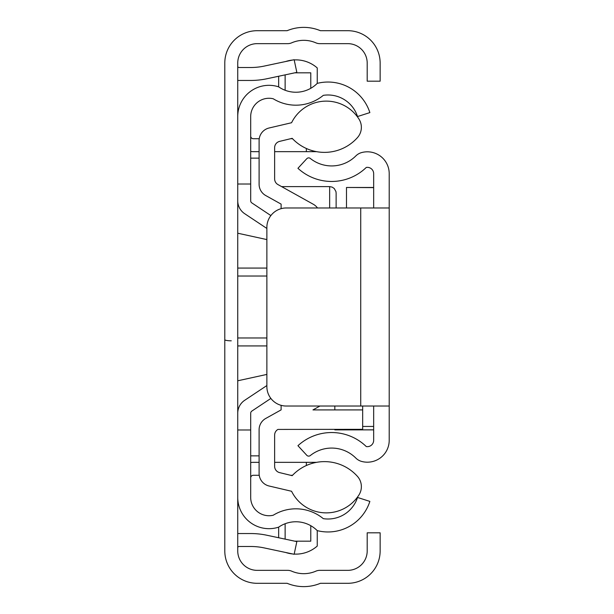 <?xml version="1.0" encoding="UTF-8"?>
<svg xmlns="http://www.w3.org/2000/svg" width="614" height="614" viewBox="0 0 614 614"><rect width="100%" height="100%" fill="white"/><g stroke="black" fill="none" stroke-linecap="round" stroke-linejoin="round"><path stroke-width="0.92" d="M266.867 228.454L244.671 213.687A15.534 15.534 0 0 1 237.741 200.755L237.741 63.065A19.418 19.418 0 0 1 257.159 43.648L287.782 43.648A9.709 9.709 0 0 0 291.65 42.842A30.424 30.424 0 0 1 315.88 42.842A9.709 9.709 0 0 0 319.748 43.648L347.777 43.648A19.418 19.418 0 0 1 367.195 63.065L367.195 81.186L380.143 81.186L380.143 63.065A32.365 32.365 0 0 0 347.777 30.7L320.408 30.7A43.364 43.364 0 0 0 287.122 30.7L257.159 30.7A32.365 32.365 0 0 0 224.793 63.065L224.793 550.935A32.365 32.365 0 0 0 257.159 583.3L287.122 583.3A43.364 43.364 0 0 0 320.408 583.3L347.777 583.3A32.365 32.365 0 0 0 380.143 550.935L380.143 532.814L367.195 532.814L367.195 550.935A19.418 19.418 0 0 1 347.777 570.352L319.748 570.352A9.709 9.709 0 0 0 315.88 571.158A30.424 30.424 0 0 1 291.65 571.158A9.709 9.709 0 0 0 287.782 570.352L257.159 570.352A19.418 19.418 0 0 1 237.741 550.935L237.741 413.245A15.534 15.534 0 0 1 244.671 400.313L266.867 385.546M237.741 413.245L237.741 200.755M237.741 66.212A1.297 1.297 0 0 0 239.038 67.509L250.689 67.509A64.723 64.723 0 0 0 264.143 66.097L294.144 59.719L296.838 72.383L266.837 78.761A77.671 77.671 0 0 1 250.689 80.457L239.038 80.457A14.237 14.237 0 0 1 237.741 80.396M237.741 547.788A1.297 1.297 0 0 1 239.038 546.491L250.689 546.491A64.723 64.723 0 0 1 264.143 547.903L294.144 554.281L296.838 541.617L266.837 535.239A77.671 77.671 0 0 0 250.689 533.543L239.038 533.543A14.237 14.237 0 0 0 237.741 533.604M336.127 207.969L336.127 193.08L336.127 207.969M224.793 339.672A6.47 1.144 -0 0 0 231.271 340.808M389.207 207.969L389.207 406.031L286.285 406.031A19.418 19.418 0 0 1 266.867 386.613L266.867 227.387A19.418 19.418 0 0 1 286.285 207.969L389.207 207.969L389.207 173.662A21.851 21.851 0 0 0 361.562 152.594A12.948 12.948 0 0 0 355.844 155.918A34.215 34.215 0 0 1 310.3 158.443A2.586 2.586 0 0 0 306.777 158.711L297.943 168.297A49.749 49.749 0 0 0 366.282 167.438A6.317 6.317 0 0 1 373.665 173.662L373.665 207.969M373.665 406.031L373.665 440.338A6.317 6.317 0 0 1 366.282 446.562A49.749 49.749 0 0 0 297.943 445.703L306.777 455.289A2.586 2.586 0 0 0 310.3 455.557A34.215 34.215 0 0 1 355.844 458.082A12.948 12.948 0 0 0 361.562 461.406A21.851 21.851 0 0 0 389.207 440.338L389.207 406.031M334.83 409.914L334.83 406.031M373.665 187.623L346.48 187.477L346.48 207.969M334.83 429.332L334.83 429.884L373.665 429.838M294.19 554.081A32.365 32.365 0 0 0 317.246 546.061L317.246 530.626A43.947 43.947 0 0 0 369.858 501.4L357.532 497.455A30.999 30.999 0 0 1 323.302 518.653A43.149 43.149 0 0 0 273.222 515.238A18.313 18.313 0 0 1 250.689 497.417L250.689 413.245A2.586 2.586 0 0 1 251.84 411.088L270.874 398.425M317.246 530.626A30.201 30.201 0 0 0 278.656 527.15A31.26 31.26 0 0 1 237.741 497.417M292.632 553.958A32.365 32.365 0 0 1 285.733 552.493M294.758 541.18L310.776 541.18L310.776 525.691M285.126 539.13L285.126 523.734M278.656 527.15L278.656 537.757M270.874 215.575L251.84 202.912A2.586 2.586 0 0 1 250.689 200.755L250.689 116.583A18.313 18.313 0 0 1 273.222 98.762A43.149 43.149 0 0 0 323.302 95.347A30.999 30.999 0 0 1 357.532 116.545L369.858 112.6A43.947 43.947 0 0 0 317.246 83.374L317.246 67.939A32.365 32.365 0 0 0 294.19 59.919M237.741 116.583A31.26 31.26 0 0 1 278.656 86.85A30.201 30.201 0 0 0 317.246 83.374M237.741 184.016L250.689 184.016M237.741 429.984L250.689 429.984M292.632 60.042A32.365 32.365 0 0 0 285.733 61.507M310.776 88.309L310.776 72.82L294.758 72.82M278.656 86.85L278.656 76.243M285.126 90.266L285.126 74.87M250.689 136.124A2.586 2.586 0 0 0 253.275 138.71L259.238 138.71M250.689 151.435A15.534 15.534 0 0 0 253.275 151.658L259.1 151.658M316.54 151.658L274.635 151.658M292.533 138.71L290.629 138.71M259.1 462.342L253.275 462.342A15.534 15.534 0 0 0 250.689 462.565M259.238 475.29L253.275 475.29A2.586 2.586 0 0 0 250.689 477.876M292.533 475.29L290.629 475.29M306.355 465.519L306.355 462.342L274.635 462.342M306.355 462.342L316.54 462.342M319.948 406.031L312.971 409.914L362.667 409.914L362.667 406.031M265.747 195.551L281.112 204.117L265.747 195.551A12.948 12.948 0 0 1 259.1 184.246L259.1 140.598A12.948 12.948 0 0 1 269.093 127.996L291.573 122.731A38.705 38.705 0 0 1 358.96 119.062A15.427 15.427 0 0 1 357.448 137.62A44.193 44.193 0 0 1 292.18 138.334L279.585 141.389A6.47 6.47 0 0 0 274.635 147.682L274.635 178.92A6.47 6.47 0 0 0 277.958 184.576L313.301 204.262A12.948 12.948 0 0 1 317.476 207.969M281.112 405.332L281.112 409.883L265.747 418.449A12.948 12.948 0 0 0 259.1 429.754L259.1 473.402A12.948 12.948 0 0 0 269.093 486.004L291.573 491.269A38.705 38.705 0 0 0 358.96 494.938A15.427 15.427 0 0 0 357.448 476.38A44.193 44.193 0 0 0 292.18 475.666L279.585 472.611A6.47 6.47 0 0 1 274.635 466.318L274.635 435.08A6.47 6.47 0 0 1 277.958 429.424L362.667 429.332L362.667 409.914M281.112 204.117L281.112 208.668M266.867 239.583L237.741 233.213M237.741 380.787L266.867 374.417M259.1 455.872L250.689 455.872M281.112 409.883L265.747 418.449M250.689 158.128L259.1 158.128M329.657 207.969L329.657 186.61L281.603 186.61M237.741 268.072L266.867 268.072M266.867 276.016L237.741 276.016M237.741 337.984L266.867 337.984M266.867 345.928L237.741 345.928M360.725 207.969L360.725 406.031M373.665 426.438L362.667 426.438M306.355 151.658L306.355 148.481M329.657 186.61L332.182 187.124L334.231 188.506L335.95 191.568L336.127 193.08M373.665 187.477L346.48 187.477M373.665 429.884L334.83 429.884"/></g></svg>

